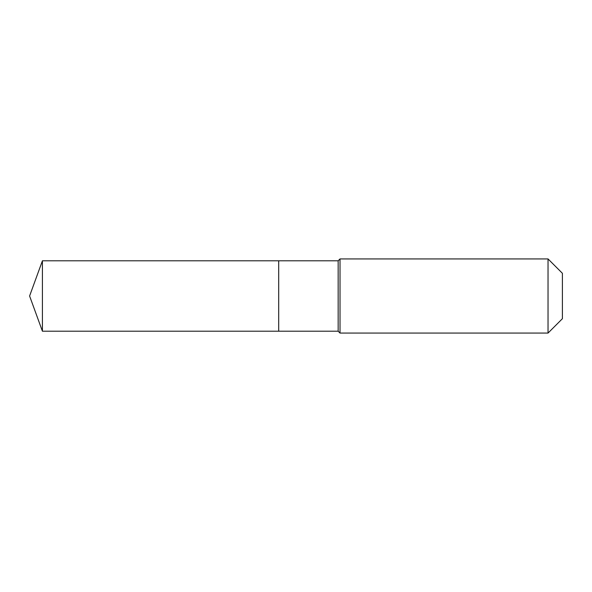 <?xml version="1.0" encoding="UTF-8"?>
<svg xmlns="http://www.w3.org/2000/svg" width="592" height="592" viewBox="0 0 592 592"><rect width="100%" height="100%" fill="white"/><g stroke="black" fill="none" stroke-linecap="round" stroke-linejoin="round"><path stroke-width="0.89" d="M29.6 296L42.417 260.791L338.158 260.791L340.015 258.933L548.037 258.933L562.4 273.297L562.4 318.703L548.037 333.067L340.015 333.067L338.158 331.209L42.417 331.209L29.6 296L42.417 331.209L42.417 260.791M562.4 318.703L548.037 333.067L340.015 333.067L338.158 331.209L278.699 331.209L278.699 260.791L278.699 331.209L42.417 331.209M338.158 331.209L338.158 260.791M340.015 333.067L340.015 258.933M548.037 333.067L548.037 258.933"/></g></svg>
